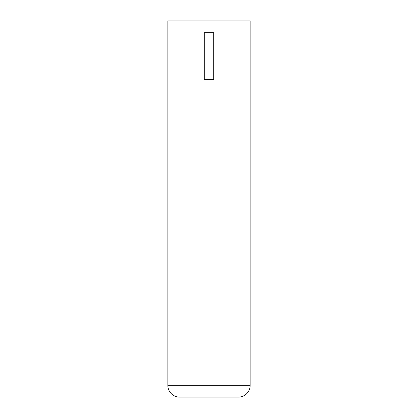 <?xml version="1.0" encoding="UTF-8"?>
<svg xmlns="http://www.w3.org/2000/svg" width="418" height="418" viewBox="0 0 418 418"><rect width="100%" height="100%" fill="white"/><g stroke="black" fill="none" stroke-linecap="round" stroke-linejoin="round"><path stroke-width="0.63" d="M167.853 385.344A11.756 11.756 0 0 0 179.609 397.1L238.391 397.1A11.756 11.756 0 0 0 250.147 385.344L250.147 20.9L167.853 20.9L167.853 385.344L250.147 385.344M213.702 79.681L213.702 32.656L204.297 32.656L204.297 79.681L213.702 79.681M193.398 397.1L196.847 397.1M197.317 397.1L199.658 397.1M205.693 397.1L207.652 397.1M221.153 397.1L216.879 397.1M222.559 397.1L223.343 397.1M219.57 397.1L218.342 397.1"/></g></svg>
